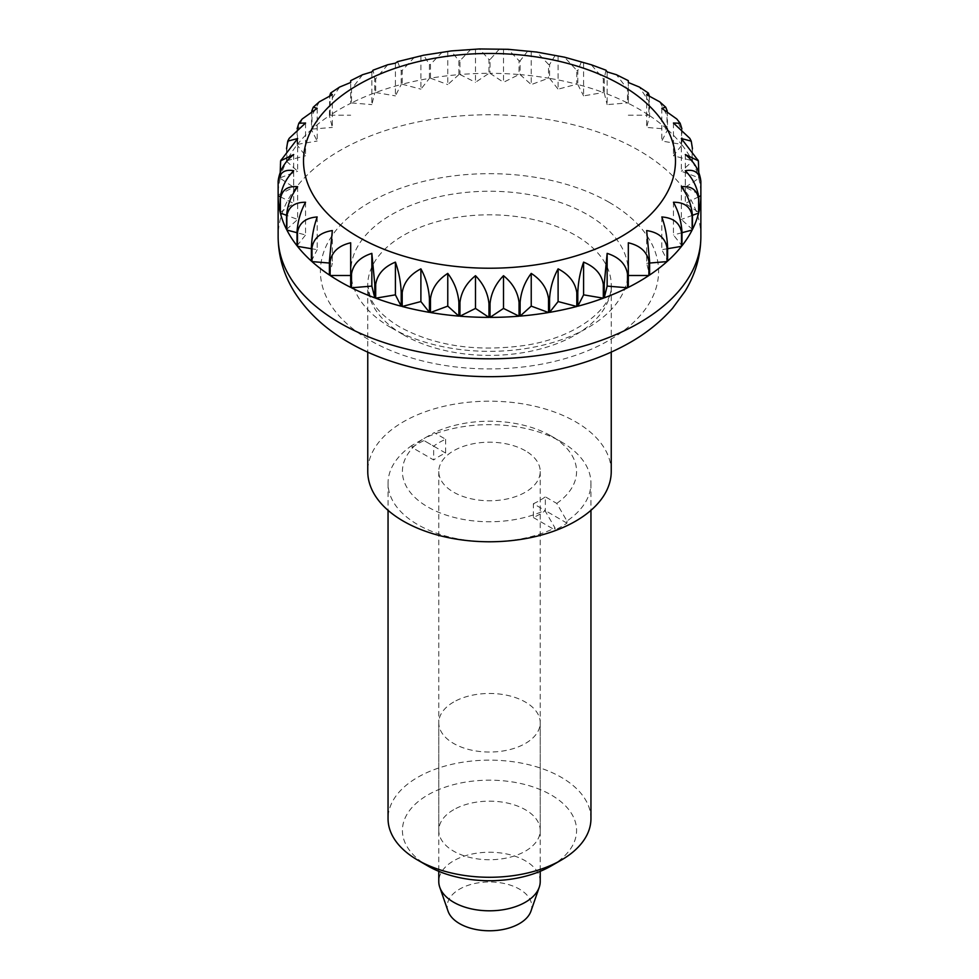 <?xml version="1.0" encoding="UTF-8"?>
<svg xmlns="http://www.w3.org/2000/svg" width="979" height="979" viewBox="0 0 979 979"><rect width="100%" height="100%" fill="white"/><g stroke="black" fill="none" stroke-linecap="round" stroke-linejoin="round"><path stroke-width="0.73" stroke-dasharray="4.89 3.67" d="M611.239 471.486A121.739 70.292 0 0 0 575.591 421.778A121.739 70.292 0 0 0 442.912 406.542A121.739 70.292 0 0 0 367.761 471.486M540.224 881.528A50.724 29.284 0 0 0 525.368 860.822A50.724 29.284 0 0 0 470.091 854.471A50.724 29.284 0 0 0 438.776 881.528M525.368 450.768A50.724 29.284 0 0 0 470.091 444.429A50.724 29.284 0 0 0 438.776 471.486A50.724 29.284 0 0 0 453.632 492.192A50.724 29.284 0 0 0 508.909 498.544A50.724 29.284 0 0 0 540.224 471.486A50.724 29.284 0 0 0 525.368 450.768M530.948 911.168A42.268 24.402 0 0 0 519.396 889.116A42.268 24.402 0 0 0 469.553 884.857A42.268 24.402 0 0 0 448.052 911.168M278.134 181.237L278.134 195.041A211.366 122.032 180 0 1 280.214 178.3L280.214 172.023M280.961 159.442L280.373 177.688A211.366 122.032 180 0 1 286.541 161.278L286.541 148.722M289.172 138.357L286.859 146.874L286.859 160.678A211.366 122.032 180 0 1 297.016 144.953L297.114 128.8M302.23 118.973L297.469 130.574L297.469 144.378A211.366 122.032 180 0 1 311.395 129.656L311.726 111.104M319.301 101.816L311.983 115.314L311.983 129.118A211.366 122.032 180 0 1 329.409 115.681L329.739 95.685M339.627 87.058L330.119 101.4L330.119 115.216A211.366 122.032 180 0 1 350.678 103.346L350.678 82.493L350.678 103.346M362.622 74.698L351.498 89.126L351.498 102.93A211.366 122.032 180 0 1 374.773 92.87L374.773 79.066L373.085 70.17M387.733 64.749L375.691 78.724L375.691 92.528A211.366 122.032 180 0 1 401.206 84.488L401.206 70.684L397.547 61.64M414.484 57.186L402.198 70.427L402.198 84.231A211.366 122.032 180 0 1 429.426 78.369L429.426 64.553L423.711 55.203M442.361 52.046L430.479 64.381L430.479 78.185A211.366 122.032 180 0 1 458.882 74.624L458.882 60.808L451.172 50.932M470.887 49.305L459.959 60.722L459.959 74.526A211.366 122.032 180 0 1 488.962 73.327L488.962 59.523L479.465 48.95M499.535 48.95L490.038 59.523L490.038 73.327A211.366 122.032 180 0 1 519.041 74.526L519.041 60.722L508.113 49.305M527.828 50.932L520.118 60.808L520.118 74.624A211.366 122.032 180 0 1 548.521 78.185L548.521 64.381L536.639 52.046M555.289 55.203L549.574 64.553L549.574 78.369A211.366 122.032 180 0 1 576.802 84.231L576.802 70.427L564.516 57.186M581.453 61.64L577.794 70.684L577.794 84.488A211.366 122.032 180 0 1 603.309 92.528L603.309 78.724L591.267 64.749M605.915 70.17L604.227 79.066L604.227 92.87A211.366 122.032 180 0 1 627.502 102.93L627.502 89.126L616.378 74.698M628.322 103.346L628.322 82.493L628.322 103.346A211.366 122.032 180 0 1 638.957 109.073A211.366 122.032 180 0 1 648.881 115.216L648.881 101.4L639.373 87.058M646.666 94.706L646.666 127.429L667.017 129.118L667.017 115.314L659.699 101.816M649.261 95.685L649.591 115.681L646.666 127.429M332.334 230.567L332.334 263.29L329.409 263.045M329.409 275.038L332.334 263.29M317.184 216.959L317.184 249.682L311.395 248.703M311.395 261.075L317.184 249.682M305.558 202.249L305.558 234.972L297.016 232.721M297.016 245.766L305.558 234.972M297.665 186.732L297.665 219.455L286.553 215.331M286.541 229.441L297.665 219.455M293.676 170.725L293.676 203.448L280.3 196.755M280.214 212.419L293.676 203.448M293.676 154.547L293.676 187.27L280.214 178.3M278.134 195.041L293.676 187.27M297.665 138.541L297.665 171.264L286.541 161.278M280.373 177.688L297.665 171.264M305.558 123.024L305.558 155.747L297.016 144.953M286.859 160.678L305.558 155.747M317.184 108.314L317.184 141.037L311.395 129.656M297.469 144.378L317.184 141.037M332.334 94.706L332.334 127.429L329.409 115.681M311.983 129.118L332.334 127.429M330.119 115.216L350.678 115.216M371.849 71.895L371.849 104.618L374.773 92.87M351.498 102.93L371.849 104.618M395.406 63.158L395.406 95.881L401.206 84.488M375.691 92.528L395.406 95.881M420.897 56.439L420.897 89.162L429.426 78.369M402.198 84.231L420.897 89.162M447.77 51.887L447.77 84.598L458.882 74.624M430.479 78.185L447.77 84.598M475.5 49.574L475.5 82.297L488.962 73.327M459.959 74.526L475.5 82.297M503.5 49.574L503.5 82.297L519.041 74.526M490.038 73.327L503.5 82.297M531.23 51.887L531.23 84.598L548.521 78.185M520.118 74.624L531.23 84.598M558.103 56.439L558.103 89.162L576.802 84.231M549.574 78.369L558.103 89.162M583.594 63.158L583.594 95.881L603.309 92.528M577.794 84.488L583.594 95.881M607.151 71.895L607.151 104.618L627.502 102.93M604.227 92.87L607.151 104.618M667.274 111.104L667.605 129.656L661.816 141.037L681.531 144.378L681.531 130.574L676.77 118.973M661.816 108.314L661.816 141.037M681.886 128.8L681.984 144.953L673.442 155.747L692.141 160.678L692.141 146.874L689.828 138.357M673.442 123.024L673.442 155.747M681.335 138.541L681.335 171.264L698.627 177.688L698.039 159.442M692.459 148.722L692.459 161.278L681.335 171.264M685.324 154.547L685.324 187.27L700.866 195.041L700.866 181.237M698.786 172.023L698.786 178.3L685.324 187.27M685.324 170.725L685.324 203.448L698.786 212.419M698.7 196.755L685.324 203.448M681.335 186.732L681.335 219.455L692.459 229.441M692.447 215.331L681.335 219.455M673.442 202.249L673.442 234.972L681.984 245.766M681.984 232.721L673.442 234.972M661.816 216.959L661.816 249.682L667.605 261.075M667.605 248.703L661.816 249.682M646.666 230.567L646.666 263.29L649.591 275.038M649.591 263.045L646.666 263.29M628.322 242.792L628.322 287.373M350.678 242.792L350.678 287.373M649.591 115.681A211.366 122.032 180 0 1 667.017 129.118M667.605 129.656A211.366 122.032 180 0 1 681.531 144.378M681.984 144.953A211.366 122.032 180 0 1 692.141 160.678M692.459 161.278A211.366 122.032 180 0 1 698.627 177.688M698.786 178.3A211.366 122.032 180 0 1 700.866 195.041M628.322 115.216L648.881 115.216M453.632 702.041A50.724 29.284 0 0 0 438.776 722.759A50.724 29.284 0 0 0 470.091 749.816A50.724 29.284 0 0 0 525.368 743.465A50.724 29.284 0 0 0 540.224 722.759A50.724 29.284 0 0 0 508.909 695.702A50.724 29.284 0 0 0 453.632 702.041M453.632 809.731A50.724 29.284 0 0 0 438.776 830.449A50.724 29.284 0 0 0 470.091 857.506A50.724 29.284 0 0 0 525.368 851.155A50.724 29.284 0 0 0 540.224 830.449A50.724 29.284 0 0 0 508.909 803.392A50.724 29.284 0 0 0 453.632 809.731M551.079 865.999A87.082 50.272 0 0 0 551.079 794.899A87.082 50.272 0 0 0 427.921 794.899A87.082 50.272 0 0 0 427.921 865.999M590.949 818.713A101.449 58.569 0 0 0 528.33 764.599A101.449 58.569 0 0 0 417.764 777.289A101.449 58.569 0 0 0 388.051 818.713M412.037 447.464A101.449 58.569 180 0 1 417.764 443.866A101.449 58.569 180 0 1 423.993 440.562L423.993 438.494L434.199 432.645L445.616 439.241A71.014 40.996 0 0 0 439.277 442.496A71.014 40.996 0 0 0 433.66 446.143L422.243 439.547L412.037 445.396L412.037 447.464L433.66 459.959L433.66 446.143M533.384 517.524L555.007 530.018L555.007 527.938L544.801 510.316L533.384 503.72L533.384 517.524A71.014 40.996 0 0 0 539.723 514.281A71.014 40.996 0 0 0 545.34 510.622L545.34 496.818L556.757 503.414L566.963 521.036A101.449 58.569 0 0 0 590.949 483.222A101.449 58.569 0 0 0 561.236 441.798A101.449 58.569 0 0 0 423.993 438.494M566.963 521.036L566.963 523.116A101.449 58.569 180 0 1 561.236 526.702A101.449 58.569 180 0 1 555.007 530.018M533.384 503.72A71.014 40.996 0 0 0 539.723 500.477A71.014 40.996 0 0 0 545.34 496.818M445.616 439.241L445.616 453.057A71.014 40.996 0 0 0 439.277 456.3A71.014 40.996 0 0 0 433.66 459.959M566.963 523.116L545.34 510.622M445.616 453.057L423.993 440.562M412.037 445.396A101.449 58.569 0 0 0 388.051 483.222A101.449 58.569 0 0 0 482.72 541.656M496.28 541.656A101.449 58.569 0 0 0 555.007 527.938M422.243 439.547A87.082 50.272 0 0 0 427.921 507.036A87.082 50.272 0 0 0 544.801 510.316M556.757 503.414A87.082 50.272 0 0 0 551.079 435.936A87.082 50.272 0 0 0 434.199 432.645M609.06 202.261A169.086 97.619 0 0 0 369.94 202.261A169.086 97.619 0 0 0 369.94 340.325A169.086 97.619 0 0 0 609.06 340.325A169.086 97.619 0 0 0 609.06 202.261M700.866 236.783A211.366 122.032 0 0 0 638.957 150.497A211.366 122.032 0 0 0 408.61 124.039A211.366 122.032 0 0 0 278.134 236.783M391.453 327.904A138.651 80.045 0 0 0 587.547 327.904A138.651 80.045 0 0 0 587.547 214.695A138.651 80.045 0 0 0 391.453 214.695A138.651 80.045 0 0 0 391.453 327.904M403.409 334.806A121.739 70.292 0 0 0 536.088 350.041A121.739 70.292 0 0 0 611.239 285.097A121.739 70.292 0 0 0 575.591 235.401A121.739 70.292 0 0 0 442.912 220.165A121.739 70.292 0 0 0 367.761 285.097A121.739 70.292 0 0 0 403.409 334.806M280.373 163.872A211.366 122.032 0 0 0 280.214 164.496M330.119 101.4A211.366 122.032 0 0 0 329.409 101.877M351.498 89.126A211.366 122.032 0 0 0 350.678 89.542M375.691 78.724A211.366 122.032 0 0 0 374.773 79.066M402.198 70.427A211.366 122.032 0 0 0 401.206 70.684M430.479 64.381A211.366 122.032 0 0 0 429.426 64.553M459.959 60.722A211.366 122.032 0 0 0 458.882 60.808M490.038 59.523A211.366 122.032 0 0 0 488.962 59.523M520.118 60.808A211.366 122.032 0 0 0 519.041 60.722M549.574 64.553A211.366 122.032 0 0 0 548.521 64.381M577.794 70.684A211.366 122.032 0 0 0 576.802 70.427M604.227 79.066A211.366 122.032 0 0 0 603.309 78.724M628.322 89.542A211.366 122.032 0 0 0 627.502 89.126M698.786 164.496A211.366 122.032 0 0 0 698.627 163.872M649.591 101.877A211.366 122.032 0 0 0 648.881 101.4M611.239 352.122L611.239 285.097C613.833 306.133 578.638 337.669 523.936 345.538C475.978 352.024 434.639 345.856 399.909 327.059C384.257 317.588 374.394 307.712 370.343 297.42L367.761 285.097L367.761 352.122M438.776 471.486L438.776 871.31M540.224 471.486L540.224 871.31M438.776 722.759L438.776 830.449M590.949 483.222L590.949 510.34M388.051 483.222L388.051 510.34M551.079 435.936L561.236 441.798M540.224 722.759L540.224 830.449"/><path stroke-width="1.47" d="M367.761 352.122L367.761 471.486A121.739 70.292 0 0 0 403.409 521.183A121.739 70.292 0 0 0 536.088 536.419A121.739 70.292 0 0 0 611.239 471.486L611.239 352.122M438.776 871.31L438.776 881.528A50.724 29.284 0 0 0 439.767 887.28A50.724 29.284 0 0 0 453.632 902.234A50.724 29.284 0 0 0 504.197 909.552A50.724 29.284 0 0 0 539.233 887.28A50.724 29.284 0 0 0 540.224 881.528L540.224 871.31M439.767 887.28L448.052 911.168A42.268 24.402 0 0 0 459.604 923.638A42.268 24.402 0 0 0 501.75 929.732A42.268 24.402 0 0 0 530.948 911.168L539.233 887.28M340.043 281.646A211.366 122.032 180 0 1 330.119 275.503L330.119 261.699C331.808 251.909 338.661 245.594 350.678 242.792L350.678 287.373A211.366 122.032 180 0 1 340.043 281.646M329.409 261.234L329.409 275.038A211.366 122.032 180 0 1 311.983 261.601L311.983 247.797C313.659 238.13 320.439 232.39 332.334 230.567L329.409 261.234A211.366 122.032 0 0 0 330.119 261.699M311.395 247.259L311.395 261.075A211.366 122.032 180 0 1 297.469 246.341L297.469 232.537C299.084 223.004 305.656 217.815 317.184 216.959C313.806 226.43 311.873 236.526 311.395 247.259A211.366 122.032 0 0 0 311.983 247.797M297.016 231.962L297.016 245.766A211.366 122.032 180 0 1 286.859 230.041L286.859 216.237C288.389 206.838 294.63 202.176 305.558 202.249C300.565 211.366 297.714 221.278 297.016 231.962A211.366 122.032 0 0 0 297.469 232.537M286.541 215.637L286.541 229.441A211.366 122.032 180 0 1 280.373 213.043L280.373 199.226C281.793 189.963 287.557 185.79 297.665 186.732C291.167 195.384 287.459 205.015 286.541 215.637A211.366 122.032 0 0 0 286.859 216.237M280.214 198.615L280.214 212.419A211.366 122.032 180 0 1 278.134 195.678L278.134 181.874C279.419 172.708 284.595 169 293.676 170.725C285.807 178.778 281.316 188.078 280.214 198.615A211.366 122.032 0 0 0 280.373 199.226M280.214 172.023L280.618 160.813L293.676 154.547C284.595 161.902 279.419 170.799 278.134 181.237A211.366 122.032 0 0 0 278.134 181.556A211.366 122.032 0 0 0 278.134 181.874A211.366 122.032 0 0 1 278.134 181.556L278.134 236.783A211.366 122.032 0 0 0 340.043 323.07A211.366 122.032 0 0 0 570.39 349.515A211.366 122.032 0 0 0 700.866 236.783C700.67 256.229 695.408 274.389 685.055 291.252L672.597 308.214C659.981 322.568 644.488 334.732 626.119 344.706C602.734 357.384 576.472 366.33 547.359 371.579C479.147 384.049 401.928 373.391 348.805 342.417C325.175 328.956 306.843 311.836 293.822 291.044C283.543 274.23 278.317 256.143 278.134 236.783M286.541 148.722L287.765 141.123L297.665 138.541L280.618 160.801M700.866 181.874L700.866 195.678A211.366 122.032 180 0 1 698.786 212.419L698.786 198.615C697.684 188.078 693.193 178.778 685.324 170.725C694.405 169 699.581 172.708 700.866 181.874A211.366 122.032 0 0 0 700.866 181.556A211.366 122.032 0 0 0 700.866 181.237C699.581 170.799 694.405 161.902 685.324 154.547L698.382 160.813L681.335 138.541L691.235 141.123L689.828 138.357L673.442 123.024L680.16 123.256L676.77 118.973L661.816 108.314L665.744 107.225L659.699 101.816L646.666 94.706L648.355 93.029L639.373 87.058L628.322 82.493L628.322 80.657L616.378 74.698L607.151 71.895L605.915 70.17L591.267 64.749L564.516 57.186L536.639 52.046L508.113 49.305L479.465 48.95L451.172 50.932L423.711 55.203L397.547 61.64L395.406 63.158L387.733 64.749L373.085 70.17L371.849 71.895L362.622 74.698L350.678 80.657L350.678 82.493L350.678 80.657M350.678 82.493L339.627 87.058L330.645 93.029L332.334 94.706L319.301 101.816L313.256 107.225L317.184 108.314L302.23 118.973L298.84 123.244L305.558 123.024L289.172 138.357L287.765 141.123M329.739 95.685L330.645 93.029M311.726 111.104L313.256 107.225M297.114 128.8L298.84 123.256M648.355 93.029L649.261 95.685M665.744 107.225L667.274 111.104M680.16 123.256L681.886 128.8M691.235 141.123L692.459 148.722M698.382 160.813L698.786 172.023M700.866 195.678L698.7 196.755M698.627 213.043A211.366 122.032 180 0 1 692.459 229.441L692.459 215.637C691.541 205.015 687.833 195.384 681.335 186.732C691.443 185.79 697.207 189.963 698.627 199.226L698.627 213.043L692.447 215.331M692.141 230.041A211.366 122.032 180 0 1 681.984 245.766L681.984 231.962C681.286 221.278 678.435 211.366 673.442 202.249C684.37 202.176 690.611 206.838 692.141 216.237L692.141 230.041L681.984 232.721M681.531 246.341A211.366 122.032 180 0 1 667.605 261.075L667.605 247.259C667.127 236.526 665.194 226.43 661.816 216.959C673.344 217.815 679.915 223.004 681.531 232.537L681.531 246.341L667.605 248.703M667.017 261.601A211.366 122.032 180 0 1 649.591 275.038L649.591 261.234L646.666 230.567C658.561 232.39 665.341 238.13 667.017 247.797L667.017 261.601L649.591 263.045M648.881 275.503A211.366 122.032 180 0 1 628.322 287.373L628.322 242.792C640.339 245.594 647.192 251.909 648.881 261.699L648.881 275.503L628.322 275.503M607.151 253.377C619.046 257.183 625.826 264.049 627.502 273.985L627.502 287.789L607.151 286.101L604.227 297.849L604.227 284.045L607.151 253.377L607.151 286.101M583.594 262.127C595.122 266.888 601.693 274.304 603.309 284.375L603.309 298.191L583.594 294.838L577.794 306.231L577.794 292.427C578.271 281.695 580.204 271.587 583.594 262.127L583.594 294.838M558.103 268.846C569.032 274.536 575.273 282.478 576.802 292.684L576.802 306.488L558.103 301.556L549.574 312.362L549.574 298.546C550.271 287.863 553.123 277.963 558.103 268.846L558.103 301.556M531.23 273.398C541.338 279.957 547.102 288.401 548.521 298.73L548.521 312.534L531.23 306.121L520.118 316.107L520.118 302.291C521.036 291.681 524.732 282.038 531.23 273.398L531.23 306.121M503.5 275.699C512.58 283.053 517.769 291.95 519.041 302.389L519.041 316.193L503.5 308.422L490.038 317.392L490.038 303.588C491.152 293.051 495.643 283.751 503.5 275.699L503.5 308.422M475.5 275.699C483.357 283.751 487.848 293.051 488.962 303.588L488.962 317.392L475.5 308.422L459.959 316.193L459.959 302.389C461.231 291.95 466.42 283.053 475.5 275.699L475.5 308.422M447.77 273.398C454.268 282.038 457.964 291.681 458.882 302.291L458.882 316.107L447.77 306.121L430.479 312.534L430.479 298.73C431.898 288.401 437.662 279.957 447.77 273.398L447.77 306.121M420.897 268.846C425.877 277.963 428.729 287.863 429.426 298.546L429.426 312.362L420.897 301.556L402.198 306.488L402.198 292.684C403.727 282.478 409.968 274.536 420.897 268.846L420.897 301.556M395.406 262.127C398.796 271.587 400.729 281.695 401.206 292.427L401.206 306.231L395.406 294.838L375.691 298.191L375.691 284.375C377.307 274.304 383.878 266.888 395.406 262.127L395.406 294.838M371.849 253.377L374.773 284.045L374.773 297.849L371.849 286.101L351.498 287.789L351.498 273.985C353.174 264.049 359.954 257.183 371.849 253.377L371.849 286.101M627.502 287.789A211.366 122.032 180 0 1 604.227 297.849M603.309 298.191A211.366 122.032 180 0 1 577.794 306.231M576.802 306.488A211.366 122.032 180 0 1 549.574 312.362M548.521 312.534A211.366 122.032 180 0 1 520.118 316.107M519.041 316.193A211.366 122.032 180 0 1 490.038 317.392M488.962 317.392A211.366 122.032 180 0 1 459.959 316.193M458.882 316.107A211.366 122.032 180 0 1 430.479 312.534M429.426 312.362A211.366 122.032 180 0 1 402.198 306.488M401.206 306.231A211.366 122.032 180 0 1 375.691 298.191M374.773 297.849A211.366 122.032 180 0 1 351.498 287.789M350.678 275.503L330.119 275.503M329.409 263.045L311.983 261.601M311.395 248.703L297.469 246.341M297.016 232.721L286.859 230.041M286.553 215.331L280.373 213.043M280.3 196.755L278.134 195.678M388.051 510.34L388.051 818.713A101.449 58.569 0 0 0 417.764 860.125L427.921 865.999A87.082 50.272 0 0 0 551.079 865.999L561.236 860.125A101.449 58.569 0 0 0 590.949 818.713L590.949 510.34M482.72 541.656A101.449 58.569 0 0 0 496.28 541.656M417.764 860.125A101.449 58.569 0 0 0 561.236 860.125L551.079 865.999M621.016 84.916A185.998 107.384 0 0 0 357.984 84.916A185.998 107.384 0 0 0 357.984 236.771A185.998 107.384 0 0 0 621.016 236.771A185.998 107.384 0 0 0 621.016 84.916M350.678 273.569A211.366 122.032 0 0 0 351.498 273.985M374.773 284.045A211.366 122.032 0 0 0 375.691 284.375M401.206 292.427A211.366 122.032 0 0 0 402.198 292.684M429.426 298.546A211.366 122.032 0 0 0 430.479 298.73M458.882 302.291A211.366 122.032 0 0 0 459.959 302.389M488.962 303.588A211.366 122.032 0 0 0 490.038 303.588M519.041 302.389A211.366 122.032 0 0 0 520.118 302.291M548.521 298.73A211.366 122.032 0 0 0 549.574 298.546M576.802 292.684A211.366 122.032 0 0 0 577.794 292.427M603.309 284.375A211.366 122.032 0 0 0 604.227 284.045M627.502 273.985A211.366 122.032 0 0 0 628.322 273.569M648.881 261.699A211.366 122.032 0 0 0 649.591 261.234M698.627 199.226A211.366 122.032 0 0 0 698.786 198.615M700.866 181.556L700.866 236.783"/></g></svg>
